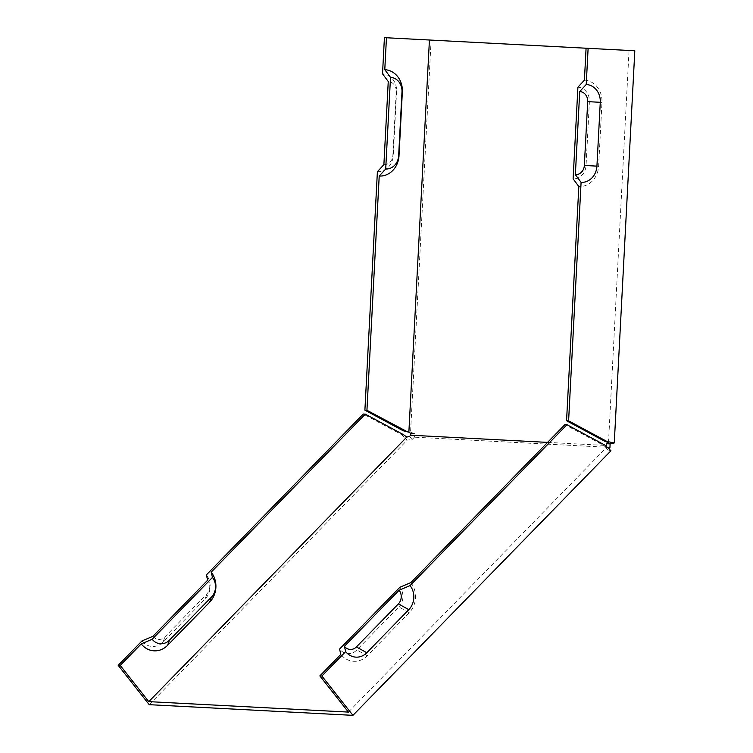 <?xml version="1.0" encoding="UTF-8"?>
<svg xmlns="http://www.w3.org/2000/svg" width="753" height="753" viewBox="0 0 753 753"><rect width="100%" height="100%" fill="white"/><g stroke="black" fill="none" stroke-linecap="round" stroke-linejoin="round"><path stroke-width="0.56" stroke-dasharray="3.77 2.82" d="M383.889 164.643A9.667 8.481 93 0 0 392.868 155.438L396.219 91.602A9.667 8.481 93 0 0 388.247 81.512M377.394 171.693A17.046 14.966 93 0 0 393.235 155.457L396.577 91.621A17.046 14.966 93 0 0 382.524 73.822M584.413 80.138A21.31 18.703 -87 0 1 601.976 102.389L598.626 166.215A21.31 18.703 -87 0 1 578.831 186.518M577.909 87.188A13.921 12.227 -87 0 1 589.392 101.73L586.05 165.556A13.921 12.227 -87 0 1 573.108 178.828M625.31 50.272L627.353 50.385M608.49 442.66L629.047 50.47M141.978 640.935A17.046 14.966 -87 0 0 163.109 642.036L205.098 598.983A17.046 14.966 93 0 0 206.369 574.906M403.561 434.707L401.518 434.594L363.257 414.037M401.518 434.594L407.241 440.119L412.079 439.554L409.594 436.401M149.235 704.676L407.241 440.119M152.934 636.285A9.667 8.481 93 0 0 164.916 636.906L206.915 593.853A9.667 8.481 93 0 0 207.63 580.205M410.827 582.606A21.31 18.703 -87 0 1 409.246 612.697L398.836 606.927L356.847 649.98A13.921 12.227 -87 0 1 339.575 649.077M409.246 612.697L367.257 655.759A21.31 18.703 -87 0 1 340.836 654.376M398.836 606.927A13.921 12.227 93 0 0 399.862 587.265M348.413 712.093L606.419 447.536L603.181 445.164L564.919 424.607M425.69 39.815L384.416 37.65M423.647 39.702L431.121 40.097L410.564 432.288L407.194 431.685M547.582 442.387L605.374 445.418M605.901 445.88L605.148 446.651L606.419 447.536M410.846 433.455L414.583 433.653L414.395 437.173L412.079 439.554M605.148 446.651L607.624 449.805L608.8 448.6M607.624 449.805L610.947 450.793M609.949 447.423L414.395 437.173M414.583 433.653L410.564 432.288M627.014 50.366L431.121 40.097M630.75 50.564L634.817 50.771M603.181 445.164L605.214 445.277M435.196 40.314L431.46 40.116M601.976 102.389L589.392 101.73M598.626 166.215L586.05 165.556M163.109 642.036L164.916 636.906M205.098 598.983L206.915 593.853M367.257 655.759L356.847 649.98"/><path stroke-width="1.13" d="M385.705 169.001L379.211 176.051A21.31 18.703 93 0 0 399.005 155.758L402.347 91.932A21.31 18.703 93 0 0 384.783 69.671L390.506 77.361L385.705 169.001A13.921 12.227 93 0 0 398.648 155.739L401.989 91.913A13.921 12.227 93 0 0 390.506 77.361M379.211 176.051L366.937 410.281L364.894 410.178L403.156 430.744L408.87 432.194L429.426 40.013L386.458 37.754L384.783 69.671M407.194 431.685L366.937 410.281M610.128 443.903L606.4 443.705L608.49 442.66L604.819 441.314L566.557 420.748L578.831 186.518L573.108 178.828L577.909 87.188L584.413 80.138L586.079 48.22L634.817 50.771L614.269 442.962L610.128 443.903L609.949 447.423L608.8 448.6M118.183 665.332L141.978 640.935L152.934 636.285L207.63 580.205L206.369 574.906L363.257 414.037L365.299 414.141L211.198 572.148L212.459 577.438L152.172 639.259L141.216 643.909L120.216 665.436L118.183 665.332L149.235 704.676L352.931 715.35L610.947 450.793L605.214 445.277L566.962 424.711L410.065 585.589L399.099 590.239A9.667 8.481 -87 0 1 398.384 603.887L356.395 646.94A9.667 8.481 93 0 1 344.413 646.319L345.674 651.609L321.879 676.006L352.931 715.35M141.216 643.909A21.31 18.703 93 0 0 167.627 645.293L169.444 640.163L211.433 597.101A13.921 12.227 93 0 0 212.459 577.438M167.627 645.293L209.626 602.24A21.31 18.703 93 0 0 211.198 572.148M169.444 640.163A13.921 12.227 -87 0 1 152.172 639.259M547.582 442.387L410.752 435.215L409.594 436.401L406.799 437.079L403.561 434.707L365.299 414.141M406.799 437.079L148.783 701.636L120.216 665.436M600.273 102.304L587.698 101.636A9.667 8.481 -87 0 0 579.725 91.546L586.22 84.496A17.046 14.966 -87 0 1 600.273 102.304L596.931 166.131A17.046 14.966 -87 0 1 581.09 182.367L568.6 420.852L606.852 441.418L614.269 442.962M586.22 84.496L588.121 48.324M587.698 101.636L584.347 165.472A9.667 8.481 -87 0 1 575.367 174.677L581.09 182.367M345.674 651.609A17.046 14.966 -87 0 0 366.805 652.719L408.804 609.657A17.046 14.966 93 0 0 410.065 585.589M148.783 701.636L348.413 712.093L319.846 675.902L340.836 654.376L339.575 649.077L399.862 587.265L410.827 582.606L564.919 424.607L566.962 424.711M399.099 590.239L344.413 646.319M319.846 675.902L321.879 676.006M364.894 410.178L377.394 171.693L383.889 164.643L388.247 81.512L382.524 73.822L384.416 37.65L386.458 37.754M605.374 445.418L606.306 445.465L605.901 445.88M410.752 435.215L410.846 433.455L408.87 432.194M579.725 91.546L575.367 174.677M586.079 48.22L429.426 40.013M606.4 443.705L606.306 445.465M405.189 430.848L403.156 430.744M566.557 420.748L568.6 420.852M604.819 441.314L606.852 441.418M209.626 602.24L211.433 597.101M596.931 166.131L584.347 165.472M408.804 609.657L398.384 603.887M366.805 652.719L356.395 646.94"/></g></svg>
